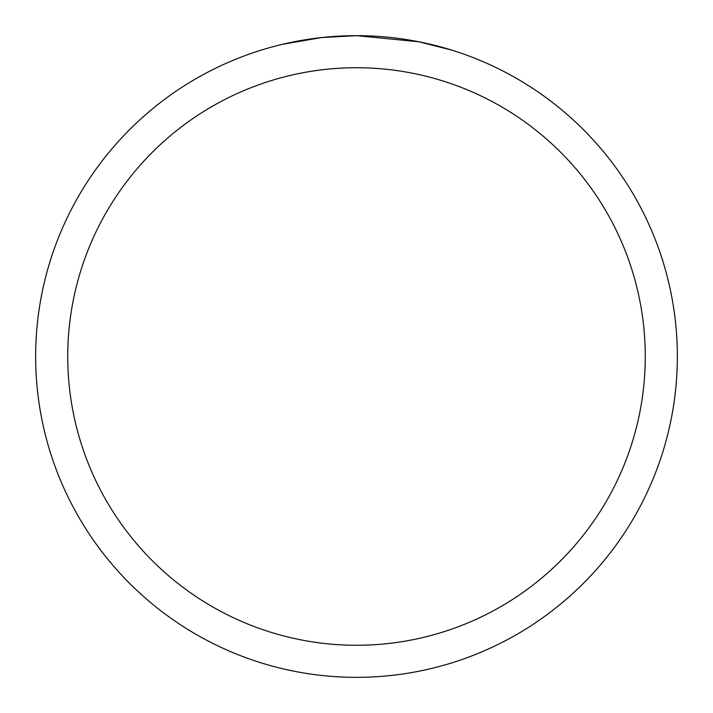 <?xml version="1.0" encoding="UTF-8"?>
<svg xmlns="http://www.w3.org/2000/svg" width="713" height="713" viewBox="0 0 713 713"><rect width="100%" height="100%" fill="white"/><g stroke="black" fill="none" stroke-linecap="round" stroke-linejoin="round"><path stroke-width="1.07" d="M380.876 36.577L385.261 36.942M413.495 40.757L418.914 41.782L356.5 35.65A320.85 320.85 0 0 1 677.35 356.5A320.85 320.85 0 0 1 356.5 677.35A320.85 320.85 0 0 1 35.65 356.5A320.85 320.85 0 0 1 356.5 35.65L321.821 37.531L282.696 44.251M418.781 41.755L451.846 50.142M356.5 67.735A288.765 288.765 0 0 1 645.265 356.5A288.765 288.765 0 0 1 356.5 645.265A288.765 288.765 0 0 1 67.735 356.5A288.765 288.765 0 0 1 356.5 67.735M333.622 36.47L335.85 36.318M349.459 35.73L353.595 35.668"/></g></svg>
